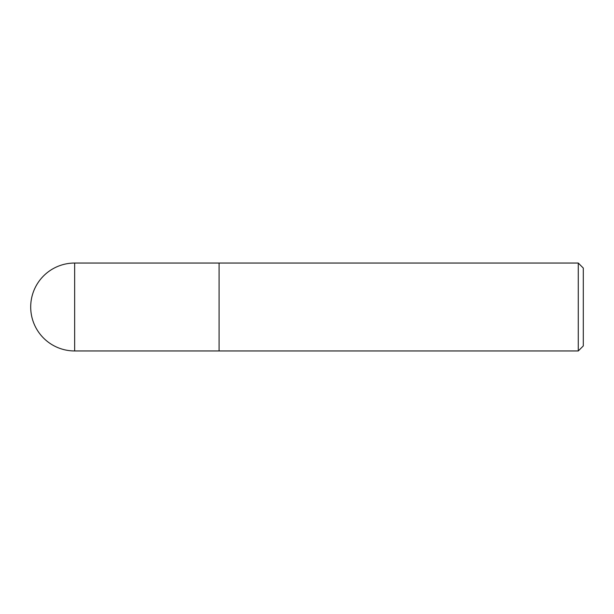 <?xml version="1.0" encoding="UTF-8"?>
<svg xmlns="http://www.w3.org/2000/svg" width="614" height="614" viewBox="0 0 614 614"><rect width="100%" height="100%" fill="white"/><g stroke="black" fill="none" stroke-linecap="round" stroke-linejoin="round"><path stroke-width="0.92" d="M578.273 350.955L583.3 345.935L583.3 268.065L578.273 263.045L578.273 350.955L219.083 350.955L219.083 263.045L74.655 263.045A43.955 43.955 0 0 0 30.7 307A43.955 43.955 0 0 0 74.655 350.955L74.655 263.045M74.655 350.955L219.083 350.955L219.083 263.045L578.273 263.045"/></g></svg>
